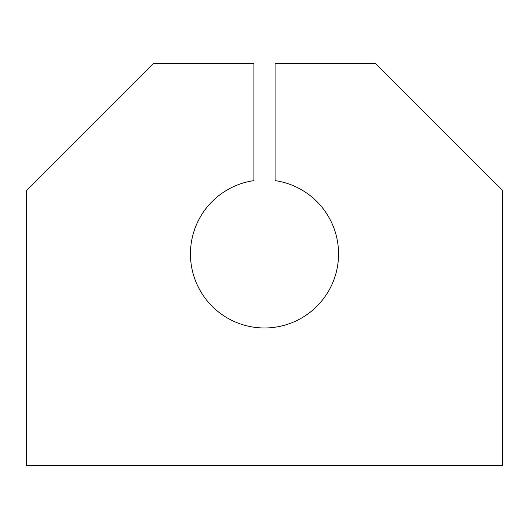 <?xml version="1.0" encoding="UTF-8"?>
<svg xmlns="http://www.w3.org/2000/svg" width="529" height="529" viewBox="0 0 529 529"><rect width="100%" height="100%" fill="white"/><g stroke="black" fill="none" stroke-linecap="round" stroke-linejoin="round"><path stroke-width="0.79" d="M253.92 327.22A74.06 74.06 0 0 0 337.8 264.5A74.06 74.06 0 0 0 275.08 180.62L275.08 63.48L375.59 63.48L502.55 190.44L502.55 465.52L26.45 465.52L26.45 190.44L153.41 63.48L253.92 63.48L253.92 180.62A74.06 74.06 0 0 0 253.92 327.22"/></g></svg>

